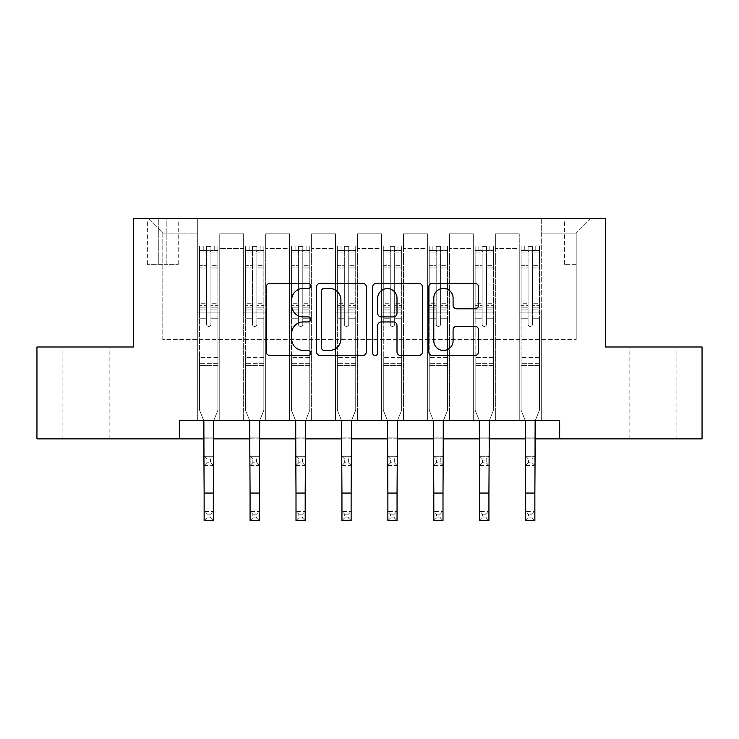 <?xml version="1.0" encoding="UTF-8"?>
<svg xmlns="http://www.w3.org/2000/svg" width="739" height="739" viewBox="0 0 739 739"><rect width="100%" height="100%" fill="white"/><g stroke="black" fill="none" stroke-linecap="round" stroke-linejoin="round"><path stroke-width="0.55" stroke-dasharray="3.69 2.77" d="M310.713 285.891A2.522 2.522 0 0 0 308.181 283.37L269.864 283.37A3.603 3.603 0 0 0 266.252 286.972L266.252 351.893A3.603 3.603 0 0 0 269.864 355.505L308.181 355.505A2.522 2.522 0 0 0 310.713 352.974A2.522 2.522 0 0 0 308.181 350.452L303.221 350.452A11.538 11.538 0 0 1 291.683 338.915L291.683 333.501A11.538 11.538 0 0 1 303.221 321.955L308.181 321.955A2.522 2.522 0 0 0 310.713 319.433A2.522 2.522 0 0 0 308.181 316.911L303.221 316.911A11.538 11.538 0 0 1 291.683 305.364L291.683 299.96A11.538 11.538 0 0 1 303.221 288.413L308.181 288.413A2.522 2.522 0 0 0 310.713 285.891M653.359 346.997L676.878 346.997L653.359 346.997M653.359 438.855L676.878 438.855L653.359 438.855M85.641 346.997L109.16 346.997L85.641 346.997M85.641 438.855L109.16 438.855L85.641 438.855M576.198 218.384L564.439 218.384L576.198 218.384M576.198 264.313L564.439 264.313L576.198 264.313M179.337 438.855L179.337 420.482L179.337 438.855L179.337 420.482L559.663 420.482L179.337 420.482L559.663 420.482L559.663 438.855L36.95 438.855L36.95 346.997L133.408 346.997L133.408 218.384L605.592 218.384L605.592 346.997L702.05 346.997L702.05 438.855L559.663 438.855L559.663 420.482L559.663 438.855M197.71 420.482L219.76 420.482L197.71 420.482L219.76 420.482L197.71 420.482L197.71 218.384L148.105 218.384L590.895 218.384L541.29 218.384L541.29 420.482L519.24 420.482L541.29 420.482L519.24 420.482L541.29 420.482L541.29 218.384L541.29 312.089L541.29 233.081L576.198 233.081L541.29 233.081L541.29 218.384L197.71 218.384L197.71 312.089L219.76 312.089L219.76 248.516L219.76 420.482L219.76 233.82L219.76 420.482L219.76 312.089L197.71 312.089L197.71 233.081L162.802 233.081L197.71 233.081L197.71 218.384L197.71 420.482M243.648 420.482L265.689 420.482L243.648 420.482L265.689 420.482L243.648 420.482L243.648 233.82L219.76 233.82L243.648 233.82L243.648 420.482L243.648 312.089L265.689 312.089L265.689 248.516L265.689 420.482L265.689 233.82L265.689 420.482L265.689 312.089L243.648 312.089L243.648 248.516L243.648 420.482M289.577 420.482L311.627 420.482L289.577 420.482L311.627 420.482L289.577 420.482L289.577 233.82L265.689 233.82L265.689 248.516L265.689 233.82L289.577 233.82L289.577 420.482L289.577 312.089L311.627 312.089L311.627 248.516L311.627 420.482L311.627 233.82L311.627 420.482L311.627 312.089L289.577 312.089L289.577 248.516L289.577 312.089L311.627 312.089L289.577 312.089L289.577 420.482M335.506 420.482L357.556 420.482L335.506 420.482L357.556 420.482L335.506 420.482L335.506 233.82L311.627 233.82L311.627 248.516L311.627 233.82L335.506 233.82L335.506 420.482L335.506 312.089L357.556 312.089L357.556 248.516L357.556 420.482L357.556 233.82L357.556 420.482L357.556 312.089L335.506 312.089L335.506 248.516L335.506 312.089L357.556 312.089L335.506 312.089L335.506 420.482M381.444 420.482L403.494 420.482L381.444 420.482L403.494 420.482L381.444 420.482L381.444 233.82L357.556 233.82L357.556 248.516L357.556 233.82L381.444 233.82L381.444 420.482L381.444 312.089L403.494 312.089L403.494 248.516L403.494 420.482L403.494 233.82L403.494 420.482L403.494 312.089L381.444 312.089L381.444 248.516L381.444 312.089L403.494 312.089L381.444 312.089L381.444 420.482M427.373 420.482L449.423 420.482L427.373 420.482L449.423 420.482L427.373 420.482L427.373 233.82L403.494 233.82L403.494 248.516L403.494 233.82L427.373 233.82L427.373 420.482L427.373 312.089L449.423 312.089L449.423 248.516L449.423 420.482L449.423 233.82L449.423 420.482L449.423 312.089L427.373 312.089L427.373 248.516L427.373 312.089L449.423 312.089L427.373 312.089L427.373 420.482M473.311 420.482L495.352 420.482L473.311 420.482L495.352 420.482L473.311 420.482L473.311 233.82L449.423 233.82L449.423 248.516L449.423 233.82L473.311 233.82L473.311 420.482L473.311 312.089L495.352 312.089L495.352 248.516L495.352 420.482L495.352 233.82L495.352 420.482L495.352 312.089L473.311 312.089L473.311 248.516L473.311 312.089L495.352 312.089L473.311 312.089L473.311 420.482M158.765 218.384L147.375 218.384L158.765 218.384L158.765 264.313L147.375 264.313L166.848 264.313L158.765 264.313L158.765 218.384M166.848 218.384L178.238 218.384L166.848 218.384L166.848 264.313L178.238 264.313L166.848 264.313L166.848 218.384M204.14 438.855L213.331 438.855M250.078 438.855L259.26 438.855M296.006 438.855L305.198 438.855M341.945 438.855L351.127 438.855M387.873 438.855L397.055 438.855M433.802 438.855L442.994 438.855M479.74 438.855L488.922 438.855M525.669 438.855L534.86 438.855M162.802 339.644L162.802 233.081L148.105 218.384L162.802 233.081L162.802 339.644L576.198 339.644L162.802 339.644M576.198 339.644L576.198 233.081L576.198 339.644M519.24 312.089L541.29 312.089L541.29 420.482L541.29 312.089L519.24 312.089L519.24 248.516L519.24 312.089L541.29 312.089L519.24 312.089L519.24 420.482L519.24 233.82L495.352 233.82L495.352 248.516L495.352 233.82L519.24 233.82L519.24 420.482L519.24 312.089M197.71 312.089L219.76 312.089L197.71 312.089M243.648 233.82L219.76 233.82L243.648 233.82L243.648 248.516L243.648 233.82M243.648 312.089L265.689 312.089L243.648 312.089M289.577 248.516L289.577 233.82L289.577 248.516L265.689 248.516L289.577 248.516M335.506 248.516L335.506 233.82L335.506 248.516L311.627 248.516L335.506 248.516M381.444 248.516L381.444 233.82L381.444 248.516L357.556 248.516L381.444 248.516M427.373 248.516L427.373 233.82L427.373 248.516L403.494 248.516L427.373 248.516M473.311 248.516L473.311 233.82L473.311 248.516L449.423 248.516L473.311 248.516M519.24 248.516L519.24 233.82L519.24 248.516L495.352 248.516L519.24 248.516M289.577 233.82L265.689 233.82L289.577 233.82M335.506 233.82L311.627 233.82L335.506 233.82M381.444 233.82L357.556 233.82L381.444 233.82M427.373 233.82L403.494 233.82L427.373 233.82M473.311 233.82L449.423 233.82L473.311 233.82M519.24 233.82L495.352 233.82L519.24 233.82M590.895 218.384L576.198 233.081L590.895 218.384M366.341 351.893L366.341 286.972A3.603 3.603 0 0 0 362.738 283.37L320.172 283.37A3.603 3.603 0 0 0 316.569 286.972L316.569 351.893A3.603 3.603 0 0 0 320.172 355.505L362.738 355.505A3.603 3.603 0 0 0 366.341 351.893M324.144 288.413A2.522 2.522 0 0 0 321.622 290.935L321.622 347.93A2.522 2.522 0 0 0 324.144 350.452L329.372 350.452A11.538 11.538 0 0 0 340.919 338.915L340.919 299.96A11.538 11.538 0 0 0 329.372 288.413L324.144 288.413M376.262 283.37L418.828 283.37A3.603 3.603 0 0 1 422.431 286.972L422.431 351.893A3.603 3.603 0 0 1 418.828 355.505L400.612 355.505A3.603 3.603 0 0 1 397 351.893L397 325.566A3.603 3.603 0 0 0 393.397 321.955L381.315 321.955A3.603 3.603 0 0 0 377.703 325.566L377.703 352.974A2.522 2.522 0 0 1 375.181 355.505A2.522 2.522 0 0 1 372.659 352.974L372.659 286.972A3.603 3.603 0 0 1 376.262 283.37M397 298.242A9.644 9.644 0 0 0 387.356 288.598A9.644 9.644 0 0 0 377.703 298.242L377.703 313.299A3.603 3.603 0 0 0 381.315 316.911L393.397 316.911A3.603 3.603 0 0 0 397 313.299L397 298.242M456.693 308.791L474.909 308.791A3.603 3.603 0 0 0 478.521 305.189L478.521 286.972A3.603 3.603 0 0 0 474.909 283.37L432.352 283.37A3.603 3.603 0 0 0 428.74 286.972L428.74 351.893A3.603 3.603 0 0 0 432.352 355.505L474.909 355.505A3.603 3.603 0 0 0 478.521 351.893L478.521 329.89A3.603 3.603 0 0 0 474.909 326.287L456.693 326.287A3.603 3.603 0 0 0 453.09 329.89L453.09 340.808A9.644 9.644 0 0 1 443.437 350.452A9.644 9.644 0 0 1 433.793 340.808L433.793 298.066A9.644 9.644 0 0 1 443.437 288.413A9.644 9.644 0 0 1 453.09 298.066L453.09 305.189A3.603 3.603 0 0 0 456.693 308.791M206.532 324.209A2.208 2.208 0 0 0 208.74 326.416A2.208 2.208 0 0 1 206.532 324.209L206.532 318.25L206.532 324.209A2.208 2.208 0 0 0 208.74 326.416A2.208 2.208 0 0 0 210.938 324.209A2.208 2.208 0 0 1 208.74 326.416A2.208 2.208 0 0 0 210.938 324.209L210.938 318.25L210.938 324.209A2.208 2.208 0 0 1 208.74 326.416A2.208 2.208 0 0 1 206.532 324.209L206.532 307.849L206.532 324.209M206.902 514.187L210.578 514.187L210.578 517.863L206.902 517.863L206.902 514.187L204.14 511.434L213.331 511.434L204.14 511.434L204.14 421.563L199.548 410.2L199.548 318.25L199.548 357.648L199.548 318.25L206.532 318.25L199.548 318.25L206.532 318.25L199.548 318.25L199.548 305.336L206.532 305.336L206.532 318.25L206.532 305.336L199.548 305.336L199.548 303.249L206.532 303.249L199.548 303.249L199.548 267.971L206.532 267.971L199.548 267.971L199.548 252.96L206.532 252.96L199.548 252.96L199.548 250.724L199.548 318.25L199.548 309.937L206.532 309.937L199.548 309.937L199.548 307.849L206.532 307.849L199.548 307.849L199.548 265.356L206.532 265.356L206.532 307.849L206.532 265.356L199.548 265.356L199.548 250.336L206.532 250.336L206.532 265.356L206.532 246.392L206.532 251.685L206.532 246.392L210.938 246.392L210.938 251.685C209.479 250.401 208.01 250.401 206.532 251.685L206.532 305.336L206.532 251.685C208.001 250.401 209.47 250.401 210.938 251.685L210.938 307.849L210.938 246.392L206.532 246.392L206.532 250.336L199.548 250.336L199.548 245.939L203.225 245.939L203.225 250.715L199.548 250.724L199.548 245.939L199.548 250.724L214.245 250.715L203.225 250.715L203.225 245.939L217.829 245.939L214.245 245.939L214.245 250.715L217.922 250.724L217.922 245.939L199.548 245.939L199.548 410.2L199.548 357.648L199.548 410.2L204.14 421.563L204.14 437.941L204.14 421.563L199.548 410.2L203.705 420.482M213.765 420.482L217.922 410.2L217.922 318.25L210.938 318.25L217.922 318.25L210.938 318.25L217.922 318.25L217.922 309.937L210.938 309.937L217.922 309.937L217.922 307.849L210.938 307.849L217.922 307.849L217.922 265.356L210.938 265.356L217.922 265.356L217.922 250.336L210.938 250.336L217.922 250.336L217.922 245.939L217.922 318.25L217.922 305.336L210.938 305.336L217.922 305.336L217.922 303.249L210.938 303.249L217.922 303.249L217.922 267.971L210.938 267.971L210.938 324.209L210.938 267.971L217.922 267.971L217.922 252.96L210.938 252.96L210.938 267.971L210.938 252.96L217.922 252.96L217.922 250.724L199.641 250.715L217.829 250.715L214.245 250.715L214.245 245.939L217.922 245.939L217.922 410.2L213.331 421.563L213.331 437.941L213.331 421.563L217.922 410.2L217.922 365.362L199.548 365.362L217.922 365.362L217.922 357.648L199.548 357.648L217.922 357.648L217.922 318.25L217.922 410.2L213.331 421.563L213.331 511.434L210.578 514.187M206.902 462.743L204.14 465.496L204.14 437.941L204.14 456.314L213.331 456.314L204.14 456.314L204.14 465.496L213.331 465.496L213.331 437.941L213.331 456.314L210.578 459.067L210.578 462.743L206.902 462.743L206.902 459.067L210.578 459.067M204.14 465.496L213.331 465.496L213.331 456.314M213.331 465.496L210.578 462.743M206.902 459.067L204.14 456.314M204.14 511.434L204.14 520.616L213.331 520.616L213.331 511.434M213.331 520.616L210.578 517.863M206.902 517.863L204.14 520.616M252.461 324.209A2.208 2.208 0 0 0 254.669 326.416A2.208 2.208 0 0 1 252.461 324.209L252.461 318.25L252.461 324.209A2.208 2.208 0 0 0 254.669 326.416A2.208 2.208 0 0 0 256.876 324.209A2.208 2.208 0 0 1 254.669 326.416A2.208 2.208 0 0 0 256.876 324.209L256.876 318.25L256.876 324.209A2.208 2.208 0 0 1 254.669 326.416A2.208 2.208 0 0 1 252.461 324.209L252.461 307.849L252.461 324.209M252.83 514.187L256.507 514.187L256.507 517.863L252.83 517.863L252.83 514.187L250.078 511.434L259.26 511.434L250.078 511.434L250.078 421.563L245.487 410.2L245.487 318.25L245.487 357.648L245.487 318.25L252.461 318.25L245.487 318.25L252.461 318.25L245.487 318.25L245.487 305.336L252.461 305.336L252.461 318.25L252.461 305.336L245.487 305.336L245.487 303.249L252.461 303.249L245.487 303.249L245.487 267.971L252.461 267.971L245.487 267.971L245.487 252.96L252.461 252.96L245.487 252.96L245.487 250.724L245.487 318.25L245.487 309.937L252.461 309.937L245.487 309.937L245.487 307.849L252.461 307.849L245.487 307.849L245.487 265.356L252.461 265.356L252.461 307.849L252.461 265.356L245.487 265.356L245.487 250.336L252.461 250.336L252.461 265.356L252.461 246.392L252.461 251.685L252.461 246.392L256.876 246.392L256.876 251.685C255.408 250.401 253.939 250.401 252.461 251.685L252.461 305.336L252.461 251.685C253.93 250.401 255.398 250.401 256.876 251.685L256.876 307.849L256.876 246.392L252.461 246.392L252.461 250.336L245.487 250.336L245.487 245.939L249.154 245.939L249.154 250.715L245.487 250.724L245.487 245.939L245.487 250.724L260.183 250.715L249.154 250.715L249.154 245.939L263.768 245.939L260.183 245.939L260.183 250.715L263.86 250.724L263.86 245.939L245.487 245.939L245.487 410.2L245.487 357.648L245.487 410.2L250.078 421.563L250.078 437.941L250.078 421.563L245.487 410.2L249.643 420.482M259.703 420.482L263.86 410.2L263.86 318.25L256.876 318.25L263.86 318.25L256.876 318.25L263.86 318.25L263.86 309.937L256.876 309.937L263.86 309.937L263.86 307.849L256.876 307.849L263.86 307.849L263.86 265.356L256.876 265.356L263.86 265.356L263.86 250.336L256.876 250.336L263.86 250.336L263.86 245.939L263.86 318.25L263.86 305.336L256.876 305.336L263.86 305.336L263.86 303.249L256.876 303.249L263.86 303.249L263.86 267.971L256.876 267.971L256.876 324.209L256.876 267.971L263.86 267.971L263.86 252.96L256.876 252.96L256.876 267.971L256.876 252.96L263.86 252.96L263.86 250.724L245.579 250.715L263.768 250.715L260.183 250.715L260.183 245.939L263.86 245.939L263.86 410.2L259.26 421.563L259.26 437.941L259.26 421.563L263.86 410.2L263.86 365.362L245.487 365.362L263.86 365.362L263.86 357.648L245.487 357.648L263.86 357.648L263.86 318.25L263.86 410.2L259.26 421.563L259.26 511.434L256.507 514.187M252.83 462.743L250.078 465.496L250.078 437.941L250.078 456.314L259.26 456.314L250.078 456.314L250.078 465.496L259.26 465.496L259.26 437.941L259.26 456.314L256.507 459.067L256.507 462.743L252.83 462.743L252.83 459.067L256.507 459.067M250.078 465.496L259.26 465.496L259.26 456.314M259.26 465.496L256.507 462.743M252.83 459.067L250.078 456.314M298.399 324.209A2.208 2.208 0 0 0 300.597 326.416A2.208 2.208 0 0 1 298.399 324.209L298.399 318.25L298.399 324.209A2.208 2.208 0 0 0 300.597 326.416A2.208 2.208 0 0 0 302.805 324.209A2.208 2.208 0 0 1 300.597 326.416A2.208 2.208 0 0 0 302.805 324.209L302.805 318.25L302.805 324.209A2.208 2.208 0 0 1 300.597 326.416A2.208 2.208 0 0 1 298.399 324.209L298.399 307.849L298.399 324.209M298.768 514.187L302.436 514.187L302.436 517.863L298.768 517.863L298.768 514.187L296.006 511.434L305.198 511.434L296.006 511.434L296.006 421.563L291.415 410.2L291.415 318.25L291.415 357.648L291.415 318.25L298.399 318.25L291.415 318.25L298.399 318.25L291.415 318.25L291.415 305.336L298.399 305.336L298.399 318.25L298.399 305.336L291.415 305.336L291.415 303.249L298.399 303.249L291.415 303.249L291.415 267.971L298.399 267.971L291.415 267.971L291.415 252.96L298.399 252.96L291.415 252.96L291.415 250.724L291.415 318.25L291.415 309.937L298.399 309.937L291.415 309.937L291.415 307.849L298.399 307.849L291.415 307.849L291.415 265.356L298.399 265.356L298.399 307.849L298.399 265.356L291.415 265.356L291.415 250.336L298.399 250.336L298.399 265.356L298.399 246.392L298.399 251.685L298.399 246.392L302.805 246.392L302.805 251.685C301.336 250.401 299.868 250.401 298.399 251.685L298.399 305.336L298.399 251.685C299.858 250.401 301.336 250.401 302.805 251.685L302.805 307.849L302.805 246.392L298.399 246.392L298.399 250.336L291.415 250.336L291.415 245.939L295.092 245.939L295.092 250.715L291.415 250.724L291.415 245.939L291.415 250.724L306.112 250.715L295.092 250.715L295.092 245.939L309.696 245.939L306.112 245.939L306.112 250.715L309.789 250.724L309.789 245.939L291.415 245.939L291.415 410.2L291.415 357.648L291.415 410.2L296.006 421.563L296.006 437.941L296.006 421.563L291.415 410.2L295.572 420.482M305.632 420.482L309.789 410.2L309.789 318.25L302.805 318.25L309.789 318.25L302.805 318.25L309.789 318.25L309.789 309.937L302.805 309.937L309.789 309.937L309.789 307.849L302.805 307.849L309.789 307.849L309.789 265.356L302.805 265.356L309.789 265.356L309.789 250.336L302.805 250.336L309.789 250.336L309.789 245.939L309.789 318.25L309.789 305.336L302.805 305.336L309.789 305.336L309.789 303.249L302.805 303.249L309.789 303.249L309.789 267.971L302.805 267.971L302.805 324.209L302.805 267.971L309.789 267.971L309.789 252.96L302.805 252.96L302.805 267.971L302.805 252.96L309.789 252.96L309.789 250.724L291.508 250.715L309.696 250.715L306.112 250.715L306.112 245.939L309.789 245.939L309.789 410.2L305.198 421.563L305.198 437.941L305.198 421.563L309.789 410.2L309.789 365.362L291.415 365.362L309.789 365.362L309.789 357.648L291.415 357.648L309.789 357.648L309.789 318.25L309.789 410.2L305.198 421.563L305.198 511.434L302.436 514.187M298.768 462.743L296.006 465.496L296.006 437.941L296.006 456.314L305.198 456.314L296.006 456.314L296.006 465.496L305.198 465.496L305.198 437.941L305.198 456.314L302.436 459.067L302.436 462.743L298.768 462.743L298.768 459.067L302.436 459.067M296.006 465.496L305.198 465.496L305.198 456.314M305.198 465.496L302.436 462.743M298.768 459.067L296.006 456.314M344.328 324.209A2.208 2.208 0 0 0 346.536 326.416A2.208 2.208 0 0 1 344.328 324.209L344.328 318.25L344.328 324.209A2.208 2.208 0 0 0 346.536 326.416A2.208 2.208 0 0 0 348.734 324.209A2.208 2.208 0 0 1 346.536 326.416A2.208 2.208 0 0 0 348.734 324.209L348.734 318.25L348.734 324.209A2.208 2.208 0 0 1 346.536 326.416A2.208 2.208 0 0 1 344.328 324.209L344.328 307.849L344.328 324.209M344.697 514.187L348.374 514.187L348.374 517.863L344.697 517.863L344.697 514.187L341.945 511.434L351.127 511.434L341.945 511.434L341.945 421.563L337.344 410.2L337.344 318.25L337.344 357.648L337.344 318.25L344.328 318.25L337.344 318.25L344.328 318.25L337.344 318.25L337.344 305.336L344.328 305.336L344.328 318.25L344.328 305.336L337.344 305.336L337.344 303.249L344.328 303.249L337.344 303.249L337.344 267.971L344.328 267.971L337.344 267.971L337.344 252.96L344.328 252.96L337.344 252.96L337.344 250.724L337.344 318.25L337.344 309.937L344.328 309.937L337.344 309.937L337.344 307.849L344.328 307.849L337.344 307.849L337.344 265.356L344.328 265.356L344.328 307.849L344.328 265.356L337.344 265.356L337.344 250.336L344.328 250.336L344.328 265.356L344.328 246.392L344.328 251.685L344.328 246.392L348.734 246.392L348.734 251.685C347.275 250.401 345.806 250.401 344.328 251.685L344.328 305.336L344.328 251.685C345.797 250.401 347.265 250.401 348.734 251.685L348.734 307.849L348.734 246.392L344.328 246.392L344.328 250.336L337.344 250.336L337.344 245.939L341.021 245.939L341.021 250.715L337.344 250.724L337.344 245.939L337.344 250.724L352.041 250.715L341.021 250.715L341.021 245.939L355.625 245.939L352.041 245.939L352.041 250.715L355.718 250.724L355.718 245.939L337.344 245.939L337.344 410.2L337.344 357.648L337.344 410.2L341.945 421.563L341.945 437.941L341.945 421.563L337.344 410.2L341.501 420.482M351.561 420.482L355.718 410.2L355.718 318.25L348.734 318.25L355.718 318.25L348.734 318.25L355.718 318.25L355.718 309.937L348.734 309.937L355.718 309.937L355.718 307.849L348.734 307.849L355.718 307.849L355.718 265.356L348.734 265.356L355.718 265.356L355.718 250.336L348.734 250.336L355.718 250.336L355.718 245.939L355.718 318.25L355.718 305.336L348.734 305.336L355.718 305.336L355.718 303.249L348.734 303.249L355.718 303.249L355.718 267.971L348.734 267.971L348.734 324.209L348.734 267.971L355.718 267.971L355.718 252.96L348.734 252.96L348.734 267.971L348.734 252.96L355.718 252.96L355.718 250.724L337.437 250.715L355.625 250.715L352.041 250.715L352.041 245.939L355.718 245.939L355.718 410.2L351.127 421.563L351.127 437.941L351.127 421.563L355.718 410.2L355.718 365.362L337.344 365.362L355.718 365.362L355.718 357.648L337.344 357.648L355.718 357.648L355.718 318.25L355.718 410.2L351.127 421.563L351.127 511.434L348.374 514.187M344.697 462.743L341.945 465.496L341.945 437.941L341.945 456.314L351.127 456.314L341.945 456.314L341.945 465.496L351.127 465.496L351.127 437.941L351.127 456.314L348.374 459.067L348.374 462.743L344.697 462.743L344.697 459.067L348.374 459.067M341.945 465.496L351.127 465.496L351.127 456.314M351.127 465.496L348.374 462.743M344.697 459.067L341.945 456.314M250.078 511.434L250.078 520.616L259.26 520.616L259.26 511.434M259.26 520.616L256.507 517.863M252.83 517.863L250.078 520.616M296.006 511.434L296.006 520.616L305.198 520.616L305.198 511.434M305.198 520.616L302.436 517.863M298.768 517.863L296.006 520.616M341.945 511.434L341.945 520.616L351.127 520.616L351.127 511.434M351.127 520.616L348.374 517.863M344.697 517.863L341.945 520.616M390.266 324.209A2.208 2.208 0 0 0 392.464 326.416A2.208 2.208 0 0 1 390.266 324.209L390.266 318.25L390.266 324.209A2.208 2.208 0 0 0 392.464 326.416A2.208 2.208 0 0 0 394.672 324.209A2.208 2.208 0 0 1 392.464 326.416A2.208 2.208 0 0 0 394.672 324.209L394.672 318.25L394.672 324.209A2.208 2.208 0 0 1 392.464 326.416A2.208 2.208 0 0 1 390.266 324.209L390.266 307.849L390.266 324.209M390.626 514.187L394.303 514.187L394.303 517.863L390.626 517.863L390.626 514.187L387.873 511.434L397.055 511.434L387.873 511.434L387.873 421.563L383.282 410.2L383.282 318.25L383.282 357.648L383.282 318.25L390.266 318.25L383.282 318.25L390.266 318.25L383.282 318.25L383.282 305.336L390.266 305.336L390.266 318.25L390.266 305.336L383.282 305.336L383.282 303.249L390.266 303.249L383.282 303.249L383.282 267.971L390.266 267.971L383.282 267.971L383.282 252.96L390.266 252.96L383.282 252.96L383.282 250.724L383.282 318.25L383.282 309.937L390.266 309.937L383.282 309.937L383.282 307.849L390.266 307.849L383.282 307.849L383.282 265.356L390.266 265.356L390.266 307.849L390.266 265.356L383.282 265.356L383.282 250.336L390.266 250.336L390.266 265.356L390.266 246.392L390.266 251.685L390.266 246.392L394.672 246.392L394.672 251.685C393.203 250.401 391.735 250.401 390.266 251.685L390.266 305.336L390.266 251.685C391.725 250.401 393.194 250.401 394.672 251.685L394.672 307.849L394.672 246.392L390.266 246.392L390.266 250.336L383.282 250.336L383.282 245.939L386.959 245.939L386.959 250.715L383.282 250.724L383.282 245.939L383.282 250.724L397.979 250.715L386.959 250.715L386.959 245.939L401.563 245.939L397.979 245.939L397.979 250.715L401.656 250.724L401.656 245.939L383.282 245.939L383.282 410.2L383.282 357.648L383.282 410.2L387.873 421.563L387.873 437.941L387.873 421.563L383.282 410.2L387.439 420.482M397.499 420.482L401.656 410.2L401.656 318.25L394.672 318.25L401.656 318.25L394.672 318.25L401.656 318.25L401.656 309.937L394.672 309.937L401.656 309.937L401.656 307.849L394.672 307.849L401.656 307.849L401.656 265.356L394.672 265.356L401.656 265.356L401.656 250.336L394.672 250.336L401.656 250.336L401.656 245.939L401.656 318.25L401.656 305.336L394.672 305.336L401.656 305.336L401.656 303.249L394.672 303.249L401.656 303.249L401.656 267.971L394.672 267.971L394.672 324.209L394.672 267.971L401.656 267.971L401.656 252.96L394.672 252.96L394.672 267.971L394.672 252.96L401.656 252.96L401.656 250.724L383.375 250.715L401.563 250.715L397.979 250.715L397.979 245.939L401.656 245.939L401.656 410.2L397.055 421.563L397.055 437.941L397.055 421.563L401.656 410.2L401.656 365.362L383.282 365.362L401.656 365.362L401.656 357.648L383.282 357.648L401.656 357.648L401.656 318.25L401.656 410.2L397.055 421.563L397.055 511.434L394.303 514.187M390.626 462.743L387.873 465.496L387.873 437.941L387.873 456.314L397.055 456.314L387.873 456.314L387.873 465.496L397.055 465.496L397.055 437.941L397.055 456.314L394.303 459.067L394.303 462.743L390.626 462.743L390.626 459.067L394.303 459.067M387.873 465.496L397.055 465.496L397.055 456.314M397.055 465.496L394.303 462.743M390.626 459.067L387.873 456.314M387.873 511.434L387.873 520.616L397.055 520.616L397.055 511.434M397.055 520.616L394.303 517.863M390.626 517.863L387.873 520.616M436.195 324.209A2.208 2.208 0 0 0 438.403 326.416A2.208 2.208 0 0 1 436.195 324.209L436.195 318.25L436.195 324.209A2.208 2.208 0 0 0 438.403 326.416A2.208 2.208 0 0 0 440.601 324.209A2.208 2.208 0 0 1 438.403 326.416A2.208 2.208 0 0 0 440.601 324.209L440.601 318.25L440.601 324.209A2.208 2.208 0 0 1 438.403 326.416A2.208 2.208 0 0 1 436.195 324.209L436.195 307.849L436.195 324.209M436.564 514.187L440.232 514.187L440.232 517.863L436.564 517.863L436.564 514.187L433.802 511.434L442.994 511.434L433.802 511.434L433.802 421.563L429.211 410.2L429.211 318.25L429.211 357.648L429.211 318.25L436.195 318.25L429.211 318.25L436.195 318.25L429.211 318.25L429.211 305.336L436.195 305.336L436.195 318.25L436.195 305.336L429.211 305.336L429.211 303.249L436.195 303.249L429.211 303.249L429.211 267.971L436.195 267.971L429.211 267.971L429.211 252.96L436.195 252.96L429.211 252.96L429.211 250.724L429.211 318.25L429.211 309.937L436.195 309.937L429.211 309.937L429.211 307.849L436.195 307.849L429.211 307.849L429.211 265.356L436.195 265.356L436.195 307.849L436.195 265.356L429.211 265.356L429.211 250.336L436.195 250.336L436.195 265.356L436.195 246.392L436.195 251.685L436.195 246.392L440.601 246.392L440.601 251.685C439.142 250.401 437.664 250.401 436.195 251.685L436.195 305.336L436.195 251.685C437.664 250.401 439.132 250.401 440.601 251.685L440.601 307.849L440.601 246.392L436.195 246.392L436.195 250.336L429.211 250.336L429.211 245.939L432.888 245.939L432.888 250.715L429.211 250.724L429.211 245.939L429.211 250.724L443.908 250.715L432.888 250.715L432.888 245.939L447.492 245.939L443.908 245.939L443.908 250.715L447.585 250.724L447.585 245.939L429.211 245.939L429.211 410.2L429.211 357.648L429.211 410.2L433.802 421.563L433.802 437.941L433.802 421.563L429.211 410.2L433.368 420.482M443.428 420.482L447.585 410.2L447.585 318.25L440.601 318.25L447.585 318.25L440.601 318.25L447.585 318.25L447.585 309.937L440.601 309.937L447.585 309.937L447.585 307.849L440.601 307.849L447.585 307.849L447.585 265.356L440.601 265.356L447.585 265.356L447.585 250.336L440.601 250.336L447.585 250.336L447.585 245.939L447.585 318.25L447.585 305.336L440.601 305.336L447.585 305.336L447.585 303.249L440.601 303.249L447.585 303.249L447.585 267.971L440.601 267.971L440.601 324.209L440.601 267.971L447.585 267.971L447.585 252.96L440.601 252.96L440.601 267.971L440.601 252.96L447.585 252.96L447.585 250.724L429.304 250.715L447.492 250.715L443.908 250.715L443.908 245.939L447.585 245.939L447.585 410.2L442.994 421.563L442.994 437.941L442.994 421.563L447.585 410.2L447.585 365.362L429.211 365.362L447.585 365.362L447.585 357.648L429.211 357.648L447.585 357.648L447.585 318.25L447.585 410.2L442.994 421.563L442.994 511.434L440.232 514.187M436.564 462.743L433.802 465.496L433.802 437.941L433.802 456.314L442.994 456.314L433.802 456.314L433.802 465.496L442.994 465.496L442.994 437.941L442.994 456.314L440.232 459.067L440.232 462.743L436.564 462.743L436.564 459.067L440.232 459.067M433.802 465.496L442.994 465.496L442.994 456.314M442.994 465.496L440.232 462.743M436.564 459.067L433.802 456.314M482.124 324.209A2.208 2.208 0 0 0 484.331 326.416A2.208 2.208 0 0 1 482.124 324.209L482.124 318.25L482.124 324.209A2.208 2.208 0 0 0 484.331 326.416A2.208 2.208 0 0 0 486.539 324.209A2.208 2.208 0 0 1 484.331 326.416A2.208 2.208 0 0 0 486.539 324.209L486.539 318.25L486.539 324.209A2.208 2.208 0 0 1 484.331 326.416A2.208 2.208 0 0 1 482.124 324.209L482.124 307.849L482.124 324.209M482.493 514.187L486.17 514.187L486.17 517.863L482.493 517.863L482.493 514.187L479.74 511.434L488.922 511.434L479.74 511.434L479.74 421.563L475.14 410.2L475.14 318.25L475.14 357.648L475.14 318.25L482.124 318.25L475.14 318.25L482.124 318.25L475.14 318.25L475.14 305.336L482.124 305.336L482.124 318.25L482.124 305.336L475.14 305.336L475.14 303.249L482.124 303.249L475.14 303.249L475.14 267.971L482.124 267.971L475.14 267.971L475.14 252.96L482.124 252.96L475.14 252.96L475.14 250.724L475.14 318.25L475.14 309.937L482.124 309.937L475.14 309.937L475.14 307.849L482.124 307.849L475.14 307.849L475.14 265.356L482.124 265.356L482.124 307.849L482.124 265.356L475.14 265.356L475.14 250.336L482.124 250.336L482.124 265.356L482.124 246.392L482.124 251.685L482.124 246.392L486.539 246.392L486.539 251.685C485.07 250.401 483.602 250.401 482.124 251.685L482.124 305.336L482.124 251.685C483.592 250.401 485.061 250.401 486.539 251.685L486.539 307.849L486.539 246.392L482.124 246.392L482.124 250.336L475.14 250.336L475.14 245.939L478.817 245.939L478.817 250.715L475.14 250.724L475.14 245.939L475.14 250.724L489.846 250.715L478.817 250.715L478.817 245.939L493.421 245.939L489.846 245.939L489.846 250.715L493.513 250.724L493.513 245.939L475.14 245.939L475.14 410.2L475.14 357.648L475.14 410.2L479.74 421.563L479.74 437.941L479.74 421.563L475.14 410.2L479.297 420.482M489.357 420.482L493.513 410.2L493.513 318.25L486.539 318.25L493.513 318.25L486.539 318.25L493.513 318.25L493.513 309.937L486.539 309.937L493.513 309.937L493.513 307.849L486.539 307.849L493.513 307.849L493.513 265.356L486.539 265.356L493.513 265.356L493.513 250.336L486.539 250.336L493.513 250.336L493.513 245.939L493.513 318.25L493.513 305.336L486.539 305.336L493.513 305.336L493.513 303.249L486.539 303.249L493.513 303.249L493.513 267.971L486.539 267.971L486.539 324.209L486.539 267.971L493.513 267.971L493.513 252.96L486.539 252.96L486.539 267.971L486.539 252.96L493.513 252.96L493.513 250.724L475.232 250.715L493.421 250.715L489.846 250.715L489.846 245.939L493.513 245.939L493.513 410.2L488.922 421.563L488.922 437.941L488.922 421.563L493.513 410.2L493.513 365.362L475.14 365.362L493.513 365.362L493.513 357.648L475.14 357.648L493.513 357.648L493.513 318.25L493.513 410.2L488.922 421.563L488.922 511.434L486.17 514.187M482.493 462.743L479.74 465.496L479.74 437.941L479.74 456.314L488.922 456.314L479.74 456.314L479.74 465.496L488.922 465.496L488.922 437.941L488.922 456.314L486.17 459.067L486.17 462.743L482.493 462.743L482.493 459.067L486.17 459.067M479.74 465.496L488.922 465.496L488.922 456.314M488.922 465.496L486.17 462.743M482.493 459.067L479.74 456.314M528.062 324.209A2.208 2.208 0 0 0 530.26 326.416A2.208 2.208 0 0 1 528.062 324.209L528.062 318.25L528.062 324.209A2.208 2.208 0 0 0 530.26 326.416A2.208 2.208 0 0 0 532.468 324.209A2.208 2.208 0 0 1 530.26 326.416A2.208 2.208 0 0 0 532.468 324.209L532.468 318.25L532.468 324.209A2.208 2.208 0 0 1 530.26 326.416A2.208 2.208 0 0 1 528.062 324.209L528.062 307.849L528.062 324.209M528.422 514.187L532.098 514.187L532.098 517.863L528.422 517.863L528.422 514.187L525.669 511.434L534.86 511.434L525.669 511.434L525.669 421.563L521.078 410.2L521.078 318.25L521.078 357.648L521.078 318.25L528.062 318.25L521.078 318.25L528.062 318.25L521.078 318.25L521.078 305.336L528.062 305.336L528.062 318.25L528.062 305.336L521.078 305.336L521.078 303.249L528.062 303.249L521.078 303.249L521.078 267.971L528.062 267.971L521.078 267.971L521.078 252.96L528.062 252.96L521.078 252.96L521.078 250.724L521.078 318.25L521.078 309.937L528.062 309.937L521.078 309.937L521.078 307.849L528.062 307.849L521.078 307.849L521.078 265.356L528.062 265.356L528.062 307.849L528.062 265.356L521.078 265.356L521.078 250.336L528.062 250.336L528.062 265.356L528.062 246.392L528.062 251.685L528.062 246.392L532.468 246.392L532.468 251.685C530.999 250.401 529.53 250.401 528.062 251.685L528.062 305.336L528.062 251.685C529.521 250.401 530.99 250.401 532.468 251.685L532.468 307.849L532.468 246.392L528.062 246.392L528.062 250.336L521.078 250.336L521.078 245.939L524.755 245.939L524.755 250.715L521.078 250.724L521.078 245.939L521.078 250.724L535.775 250.715L524.755 250.715L524.755 245.939L539.359 245.939L535.775 245.939L535.775 250.715L539.452 250.724L539.452 245.939L521.078 245.939L521.078 410.2L521.078 357.648L521.078 410.2L525.669 421.563L525.669 437.941L525.669 421.563L521.078 410.2L525.235 420.482M535.295 420.482L539.452 410.2L539.452 318.25L532.468 318.25L539.452 318.25L532.468 318.25L539.452 318.25L539.452 309.937L532.468 309.937L539.452 309.937L539.452 307.849L532.468 307.849L539.452 307.849L539.452 265.356L532.468 265.356L539.452 265.356L539.452 250.336L532.468 250.336L539.452 250.336L539.452 245.939L539.452 318.25L539.452 305.336L532.468 305.336L539.452 305.336L539.452 303.249L532.468 303.249L539.452 303.249L539.452 267.971L532.468 267.971L532.468 324.209L532.468 267.971L539.452 267.971L539.452 252.96L532.468 252.96L532.468 267.971L532.468 252.96L539.452 252.96L539.452 250.724L521.171 250.715L539.359 250.715L535.775 250.715L535.775 245.939L539.452 245.939L539.452 410.2L534.86 421.563L534.86 437.941L534.86 421.563L539.452 410.2L539.452 365.362L521.078 365.362L539.452 365.362L539.452 357.648L521.078 357.648L539.452 357.648L539.452 318.25L539.452 410.2L534.86 421.563L534.86 511.434L532.098 514.187M528.422 462.743L525.669 465.496L525.669 437.941L525.669 456.314L534.86 456.314L525.669 456.314L525.669 465.496L534.86 465.496L534.86 437.941L534.86 456.314L532.098 459.067L532.098 462.743L528.422 462.743L528.422 459.067L532.098 459.067M525.669 465.496L534.86 465.496L534.86 456.314M534.86 465.496L532.098 462.743M528.422 459.067L525.669 456.314M433.802 511.434L433.802 520.616L442.994 520.616L442.994 511.434M442.994 520.616L440.232 517.863M436.564 517.863L433.802 520.616M479.74 511.434L479.74 520.616L488.922 520.616L488.922 511.434M488.922 520.616L486.17 517.863M482.493 517.863L479.74 520.616M525.669 511.434L525.669 520.616L534.86 520.616L534.86 511.434M534.86 520.616L532.098 517.863M528.422 517.863L525.669 520.616M243.648 248.516L219.76 248.516L243.648 248.516M204.14 437.941L213.331 437.941L204.14 437.941M217.922 363.292L199.548 363.292L217.922 363.292M204.14 493.061L213.331 493.061M250.078 437.941L259.26 437.941L250.078 437.941M263.86 363.292L245.487 363.292L263.86 363.292M296.006 437.941L305.198 437.941L296.006 437.941M309.789 363.292L291.415 363.292L309.789 363.292M341.945 437.941L351.127 437.941L341.945 437.941M355.718 363.292L337.344 363.292L355.718 363.292M250.078 493.061L259.26 493.061M296.006 493.061L305.198 493.061M341.945 493.061L351.127 493.061M387.873 437.941L397.055 437.941L387.873 437.941M401.656 363.292L383.282 363.292L401.656 363.292M387.873 493.061L397.055 493.061M433.802 437.941L442.994 437.941L433.802 437.941M447.585 363.292L429.211 363.292L447.585 363.292M479.74 437.941L488.922 437.941L479.74 437.941M493.513 363.292L475.14 363.292L493.513 363.292M525.669 437.941L534.86 437.941L525.669 437.941M539.452 363.292L521.078 363.292L539.452 363.292M433.802 493.061L442.994 493.061M479.74 493.061L488.922 493.061M525.669 493.061L534.86 493.061M629.84 438.855L629.84 346.997M62.122 438.855L62.122 346.997M564.439 264.313L564.439 218.384M147.375 264.313L147.375 218.384M178.238 264.313L178.238 218.384M587.958 264.313L587.958 218.384M109.16 438.855L109.16 346.997M676.878 438.855L676.878 346.997"/><path stroke-width="1.11" d="M310.713 285.891A2.522 2.522 0 0 0 308.181 283.37L269.864 283.37A3.603 3.603 0 0 0 266.252 286.972L266.252 351.893A3.603 3.603 0 0 0 269.864 355.505L308.181 355.505A2.522 2.522 0 0 0 310.713 352.974A2.522 2.522 0 0 0 308.181 350.452L303.221 350.452A11.538 11.538 0 0 1 291.683 338.915L291.683 333.501A11.538 11.538 0 0 1 303.221 321.955L308.181 321.955A2.522 2.522 0 0 0 310.713 319.433A2.522 2.522 0 0 0 308.181 316.911L303.221 316.911A11.538 11.538 0 0 1 291.683 305.364L291.683 299.96A11.538 11.538 0 0 1 303.221 288.413L308.181 288.413A2.522 2.522 0 0 0 310.713 285.891M474.909 308.791A3.603 3.603 0 0 0 478.521 305.189L478.521 286.972A3.603 3.603 0 0 0 474.909 283.37L432.352 283.37A3.603 3.603 0 0 0 428.74 286.972L428.74 351.893A3.603 3.603 0 0 0 432.352 355.505L474.909 355.505A3.603 3.603 0 0 0 478.521 351.893L478.521 329.89A3.603 3.603 0 0 0 474.909 326.287L456.693 326.287A3.603 3.603 0 0 0 453.09 329.89L453.09 340.808A9.644 9.644 0 0 1 443.437 350.452A9.644 9.644 0 0 1 433.793 340.808L433.793 298.066A9.644 9.644 0 0 1 443.437 288.413A9.644 9.644 0 0 1 453.09 298.066L453.09 305.189A3.603 3.603 0 0 0 456.693 308.791L474.909 308.791M179.337 438.855L36.95 438.855L36.95 346.997L133.408 346.997L133.408 218.384L605.592 218.384L605.592 346.997L702.05 346.997L702.05 438.855L559.663 438.855L559.663 420.482L179.337 420.482L179.337 438.855L204.14 438.855M366.341 286.972A3.603 3.603 0 0 0 362.738 283.37L320.172 283.37A3.603 3.603 0 0 0 316.569 286.972L316.569 351.893A3.603 3.603 0 0 0 320.172 355.505L362.738 355.505A3.603 3.603 0 0 0 366.341 351.893L366.341 286.972M376.262 283.37L418.828 283.37A3.603 3.603 0 0 1 422.431 286.972L422.431 351.893A3.603 3.603 0 0 1 418.828 355.505L400.612 355.505A3.603 3.603 0 0 1 397 351.893L397 325.566A3.603 3.603 0 0 0 393.397 321.955L381.315 321.955A3.603 3.603 0 0 0 377.703 325.566L377.703 352.974A2.522 2.522 0 0 1 375.181 355.505A2.522 2.522 0 0 1 372.659 352.974L372.659 286.972A3.603 3.603 0 0 1 376.262 283.37M213.331 438.855L250.078 438.855M259.26 438.855L296.006 438.855M305.198 438.855L341.945 438.855M351.127 438.855L387.873 438.855M397.055 438.855L433.802 438.855M442.994 438.855L479.74 438.855M488.922 438.855L525.669 438.855M534.86 438.855L559.663 438.855M324.144 288.413A2.522 2.522 0 0 0 321.622 290.935L321.622 347.93A2.522 2.522 0 0 0 324.144 350.452L329.372 350.452A11.538 11.538 0 0 0 340.919 338.915L340.919 299.96A11.538 11.538 0 0 0 329.372 288.413L324.144 288.413M397 298.242A9.644 9.644 0 0 0 387.356 288.598A9.644 9.644 0 0 0 377.703 298.242L377.703 313.299A3.603 3.603 0 0 0 381.315 316.911L393.397 316.911A3.603 3.603 0 0 0 397 313.299L397 298.242M203.705 420.482L204.14 493.061L213.331 493.061L213.765 420.482M204.14 493.061L204.14 520.616L213.331 520.616L213.331 493.061M249.643 420.482L250.078 493.061L259.26 493.061L259.703 420.482M250.078 493.061L250.078 520.616L259.26 520.616L259.26 493.061M295.572 420.482L296.006 493.061L305.198 493.061L305.632 420.482M296.006 493.061L296.006 520.616L305.198 520.616L305.198 493.061M341.501 420.482L341.945 493.061L351.127 493.061L351.561 420.482M341.945 493.061L341.945 520.616L351.127 520.616L351.127 493.061M387.439 420.482L387.873 493.061L397.055 493.061L397.499 420.482M387.873 493.061L387.873 520.616L397.055 520.616L397.055 493.061M433.368 420.482L433.802 493.061L442.994 493.061L443.428 420.482M433.802 493.061L433.802 520.616L442.994 520.616L442.994 493.061M479.297 420.482L479.74 493.061L488.922 493.061L489.357 420.482M479.74 493.061L479.74 520.616L488.922 520.616L488.922 493.061M525.235 420.482L525.669 493.061L534.86 493.061L535.295 420.482M525.669 493.061L525.669 520.616L534.86 520.616L534.86 493.061"/></g></svg>
